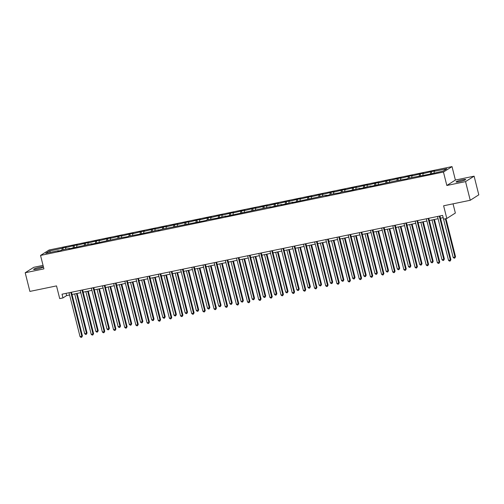 <?xml version="1.0" encoding="UTF-8"?>
<svg xmlns="http://www.w3.org/2000/svg" width="504" height="504" viewBox="0 0 504 504"><rect width="100%" height="100%" fill="white"/><g stroke="black" fill="none" stroke-linecap="round" stroke-linejoin="round"><path stroke-width="0.76" d="M36.943 269.117A4.964 0.586 -14.1 0 0 43.237 266.969A4.964 0.586 -14.1 0 0 39.904 267.233A4.964 0.586 -14.1 0 0 33.617 269.388A4.964 0.586 -14.1 0 0 36.943 269.117M459.402 181.679A4.964 0.586 -14.1 0 0 465.696 179.531A4.964 0.586 -14.1 0 0 462.363 179.802A4.964 0.586 -14.1 0 0 456.07 181.95A4.964 0.586 -14.1 0 0 459.402 181.679M474.113 176.173L455.396 180.041L446.834 185.485L465.551 181.61L474.113 176.173L478.8 194.834L470.245 200.271L443.614 205.783L446.802 218.478L455.364 213.041L453.046 203.83M465.551 181.61L470.245 200.271M43.042 265.387L33.755 267.309L25.2 272.746L29.887 291.413L56.517 285.9L59.705 298.595L62.962 297.921L66.629 295.59L69.59 294.979M452.019 166.603L49.102 249.997L40.54 255.433L443.457 172.04L452.019 166.603L455.396 180.041M434.064 172.935L434.139 171.354L446.809 168.733L443.155 171.058L429.71 174.17L408.152 178.296L407.377 178.794L396.988 180.608L370.301 186.467L371.076 185.97L362.716 188.036L359.131 188.773L359.906 188.282L351.546 190.348L341.158 192.163L340.383 192.66L329.988 194.475L329.213 194.966L325.634 195.709L326.409 195.218L292.137 202.646L292.912 202.148L284.552 204.214L280.967 204.952L281.742 204.46L273.382 206.527L269.804 207.264L270.579 206.772L225.137 216.512L225.912 216.014L217.552 218.081L207.163 219.895L206.388 220.393L162.496 229.144L158.143 230.378L158.917 229.881L139.387 234.259L128.999 236.074L128.224 236.571L117.829 238.386L91.142 244.245L91.917 243.747L68.809 248.863L69.584 248.371L61.998 249.94L62.074 248.359L62.849 247.867L63.302 249.675M50.595 252.302L49.405 250.986L62.074 248.359M65.577 249.203L65.652 247.621L66.427 247.13L62.849 247.867M65.652 247.621L74.012 245.555L74.466 247.363M76.74 246.891L76.816 245.309L77.591 244.818L74.012 245.555M76.816 245.309L85.182 243.249L85.636 245.051M87.91 244.579L87.986 242.997L88.761 242.506L85.182 243.249M87.986 242.997L96.346 240.937L96.8 242.739M99.074 242.267L99.149 240.685L99.924 240.194L96.346 240.937M99.149 240.685L107.516 238.625L107.969 240.427M110.237 239.961L110.319 238.379L111.094 237.882L107.516 238.625M110.319 238.379L118.679 236.313L119.133 238.115M121.407 237.649L121.483 236.067L122.258 235.576L118.679 236.313M121.483 236.067L129.849 234.001L130.297 235.809M132.571 235.337L132.653 233.755L133.428 233.264L129.849 234.001M132.653 233.755L141.013 231.689L141.466 233.497M143.741 233.024L143.816 231.443L144.591 230.952L141.013 231.689M143.816 231.443L152.177 229.383L152.63 231.185M154.904 230.712L154.98 229.131L155.755 228.64L152.177 229.383M154.98 229.131L163.346 227.071L163.8 228.873M166.074 228.4L166.15 226.819L166.925 226.328L163.346 227.071M166.15 226.819L174.51 224.759L174.964 226.561M177.238 226.088L177.314 224.507L178.088 224.015L174.51 224.759M177.314 224.507L185.68 222.447L186.133 224.249M188.401 223.782L188.483 222.201L189.258 221.703L185.68 222.447M188.483 222.201L196.844 220.135L197.297 221.943M199.571 221.47L199.647 219.889L200.422 219.398L196.844 220.135M199.647 219.889L208.013 217.822L208.461 219.631M210.735 219.158L210.817 217.577L211.592 217.085L208.013 217.822M210.817 217.577L219.177 215.517L219.631 217.319M221.905 216.846L221.981 215.265L222.755 214.773L219.177 215.517M221.981 215.265L230.341 213.205L230.794 215.006M233.069 214.534L233.144 212.953L233.919 212.461L230.341 213.205M233.144 212.953L241.511 210.893L241.964 212.694M244.238 212.222L244.314 210.641L245.089 210.149L241.511 210.893M244.314 210.641L252.674 208.58L253.128 210.382M255.402 209.916L255.478 208.335L256.252 207.837L252.674 208.58M255.478 208.335L263.844 206.268L264.298 208.07M266.566 207.604L266.647 206.023L267.422 205.531L263.844 206.268M266.647 206.023L275.008 203.956L275.461 205.764M277.736 205.292L277.811 203.711L278.586 203.219L275.008 203.956M277.811 203.711L286.178 201.65L286.625 203.452M288.899 202.98L288.981 201.398L289.756 200.907L286.178 201.65M288.981 201.398L297.341 199.338L297.795 201.14M300.069 200.668L300.145 199.086L300.919 198.595L297.341 199.338M300.145 199.086L308.505 197.026L308.958 198.828M311.233 198.356L311.308 196.774L312.083 196.283L308.505 197.026M311.308 196.774L319.675 194.714L320.128 196.516M322.402 196.05L322.478 194.468L323.253 193.971L319.675 194.714M322.478 194.468L330.838 192.402L331.292 194.204M333.566 193.738L333.642 192.156L334.417 191.665L330.838 192.402M333.642 192.156L342.008 190.09L342.462 191.898M344.73 191.426L344.812 189.844L345.587 189.353L342.008 190.09M344.812 189.844L353.172 187.778L353.625 189.586M355.9 189.113L355.975 187.532L356.75 187.041L353.172 187.778M355.975 187.532L364.342 185.472L364.789 187.274M367.063 186.801L367.145 185.22L367.92 184.729L364.342 185.472M367.145 185.22L375.505 183.16L375.959 184.962M378.233 184.489L378.309 182.908L379.084 182.417L375.505 183.16M378.309 182.908L386.669 180.848L387.122 182.65M389.397 182.183L389.472 180.602L390.247 180.104L386.669 180.848M389.472 180.602L397.839 178.536L398.292 180.338M400.567 179.871L400.642 178.29L401.417 177.799L397.839 178.536M400.642 178.29L409.002 176.224L409.456 178.032M411.73 177.559L411.806 175.978L412.581 175.487L409.002 176.224M411.806 175.978L420.172 173.912L420.626 175.72M422.894 175.247L422.976 173.666L423.751 173.174L420.172 173.912M422.976 173.666L431.336 171.606L431.789 173.407M434.139 171.354L434.914 170.862L431.336 171.606M58.621 250.973L58.42 250.683L57.645 251.175L61.223 250.438L61.998 249.94M58.42 250.683L45.751 253.304L49.405 250.986M446.802 218.478L443.545 219.152L442.606 215.416L62.024 294.191L62.962 297.921M73.162 247.634L73.237 246.053M84.332 245.322L84.407 243.741M95.495 243.01L95.571 241.429M106.659 240.698L106.741 239.117M117.829 238.386L117.904 236.804M128.993 236.08L129.074 234.492M140.162 233.768L140.238 232.186M151.326 231.456L151.402 229.874M162.496 229.144L162.572 227.562M173.659 226.832L173.735 225.25M184.823 224.519L184.905 222.938M195.993 222.214L196.069 220.626M207.157 219.901L207.238 218.32M218.327 217.589L218.402 216.008M229.49 215.277L229.566 213.696M240.66 212.965L240.736 211.384M251.824 210.653L251.899 209.072M262.987 208.341L263.069 206.76M274.157 206.035L274.233 204.454M285.321 203.723L285.403 202.142M296.491 201.411L296.566 199.83M307.654 199.099L307.73 197.518M318.824 196.787L318.9 195.206M329.988 194.475L330.063 192.893M341.151 192.169L341.233 190.581M352.321 189.857L352.397 188.276M363.485 187.545L363.567 185.963M374.655 185.233L374.73 183.651M385.818 182.921L385.894 181.339M396.988 180.608L397.064 179.027M408.152 178.303L408.227 176.715M419.315 175.991L419.397 174.409M430.485 173.678L430.561 172.097M446.834 185.485L443.457 172.04M25.2 272.746L43.917 268.871L40.54 255.433M72.015 294.475L80.753 292.666M83.179 292.169L91.923 290.354M94.349 289.857L103.087 288.049M105.512 287.545L114.251 285.737M116.682 285.233L125.42 283.424M127.846 282.92L136.584 281.112M139.016 280.608L147.754 278.8M150.179 278.303L158.917 276.488M161.343 275.99L170.087 274.182M172.513 273.678L181.251 271.87M183.677 271.366L192.415 269.558M194.846 269.054L203.584 267.246M206.01 266.742L214.748 264.934M217.18 264.43L225.918 262.622M228.344 262.124L237.082 260.316M239.507 259.812L248.252 258.004M250.677 257.5L259.415 255.692M261.841 255.188L270.579 253.38M273.011 252.876L281.749 251.068M284.174 250.564L292.912 248.756M295.344 248.258L304.082 246.45M306.508 245.946L315.246 244.138M317.671 243.634L326.416 241.826M328.841 241.322L337.579 239.513M340.005 239.009L348.743 237.201M351.175 236.697L359.913 234.889M362.338 234.392L371.076 232.577M373.508 232.079L382.246 230.271M384.672 229.767L393.41 227.959M395.835 227.455L404.58 225.647M407.005 225.143L415.743 223.335M418.169 222.831L426.907 221.023M429.339 220.525L438.077 218.711M440.502 218.213L443.174 217.659M66.062 293.353L66.629 295.59M439.305 216.103L450.33 260.007L448.541 260.379L437.516 216.474M439.942 215.97L450.91 259.642L450.33 260.007L450.211 260.984L449.499 261.129L448.541 260.379M450.91 259.642L450.211 260.984M443.551 219.152L453.165 257.443L454.961 257.072L455.534 256.706L445.977 218.648M455.534 256.706L454.841 258.042L454.961 257.072L445.341 218.78M454.841 258.042L454.123 258.193L453.165 257.443M428.135 218.415L439.167 262.319L437.377 262.691L426.346 218.786M428.772 218.282L439.746 261.954L439.167 262.319L439.047 263.29L438.329 263.441L437.377 262.691M439.746 261.954L439.047 263.29M416.972 220.727L427.997 264.632L426.208 265.003L415.183 221.092M417.608 220.594L428.576 264.266L427.997 264.632L427.877 265.602L427.165 265.753L426.208 265.003M428.576 264.266L427.877 265.602M432.01 219.971L442.002 259.755L443.791 259.384L444.37 259.012L434.435 219.467M444.37 259.012L443.671 260.354L443.791 259.384L433.799 219.599M443.671 260.354L442.953 260.499L442.002 259.755M420.84 222.283L430.838 262.061L432.627 261.696L433.201 261.324L423.272 221.779M433.201 261.324L432.508 262.666L432.627 261.696L422.629 221.911M432.508 262.666L431.789 262.811L430.838 262.061M405.802 223.039L416.833 266.944L415.044 267.315L404.013 223.404M406.445 222.907L417.413 266.578L416.833 266.944L416.714 267.914L415.995 268.065L415.044 267.315M417.413 266.578L416.714 267.914M409.676 224.589L419.668 264.373L422.037 263.636L412.102 224.091M422.037 263.636L421.338 264.978L421.457 264.002L411.466 224.223M421.338 264.978L420.626 265.123L419.668 264.373M394.638 225.345L405.663 269.256L403.874 269.627L392.849 225.716M395.275 225.212L406.243 268.884L405.663 269.256L405.55 270.226L404.832 270.371L403.874 269.627M406.243 268.884L405.55 270.226M398.513 226.901L408.505 266.685L410.873 265.948L400.938 226.403M410.873 265.948L410.174 267.284L410.294 266.314L400.302 226.529M410.174 267.284L409.456 267.435L408.505 266.685M383.468 227.657L394.5 271.568L392.711 271.933L381.679 228.029M384.111 227.524L395.079 271.196L394.5 271.568L394.38 272.538L393.662 272.683L392.711 271.933M395.079 271.196L394.38 272.538M387.343 229.213L397.335 268.997L399.124 268.626L399.704 268.26L389.768 228.709M399.704 268.26L399.004 269.596L399.124 268.626L389.132 228.841M399.004 269.596L398.292 269.747L397.335 268.997M372.305 229.969L383.336 273.874L381.547 274.245L370.516 230.341M372.941 229.837L383.909 273.508L383.336 273.874L383.216 274.85L382.498 274.995L381.547 274.245M383.909 273.508L383.216 274.85M376.179 231.525L386.171 271.31L387.96 270.938L388.54 270.572L378.605 231.021M388.54 270.572L387.841 271.908L387.96 270.938L377.969 231.153M387.841 271.908L387.122 272.059L386.171 271.31M361.141 232.281L372.166 276.186L370.377 276.557L359.352 232.653M361.777 232.149L372.746 275.82L372.166 276.186L372.046 277.156L371.335 277.307L370.377 276.557M372.746 275.82L372.046 277.156M365.009 233.837L375.001 273.622L376.797 273.25L377.37 272.878L367.441 233.333M377.37 272.878L376.677 274.22L376.797 273.25L366.799 233.465M376.677 274.22L375.959 274.371L375.001 273.622M349.971 234.593L361.003 278.498L359.213 278.869L348.182 234.965M350.608 234.461L361.582 278.132L361.003 278.498L360.883 279.468L360.165 279.619L359.213 278.869M361.582 278.132L360.883 279.468M353.846 236.149L363.838 275.927L365.627 275.562L366.206 275.19L356.271 235.645M366.206 275.19L365.507 276.532L365.627 275.562L355.635 235.778M365.507 276.532L364.789 276.677L363.838 275.927M338.808 236.905L349.833 280.81L348.044 281.182L337.019 237.271M339.444 236.773L350.412 280.445L349.833 280.81L349.713 281.78L349.001 281.931L348.044 281.182M350.412 280.445L349.713 281.78M327.638 239.211L338.669 283.122L336.88 283.494L325.849 239.583M328.28 239.079L339.249 282.75L338.669 283.122L338.549 284.092L337.831 284.243L336.88 283.494M339.249 282.75L338.549 284.092M316.474 241.523L327.499 285.434L325.71 285.799L314.685 241.895M317.111 241.391L328.079 285.062L327.499 285.434L327.386 286.404L326.668 286.549L325.71 285.799M328.079 285.062L327.386 286.404M305.304 243.835L316.336 287.74L314.546 288.112L303.515 244.207M305.947 243.703L316.915 287.375L316.336 287.74L316.216 288.716L315.498 288.861L314.546 288.112M316.915 287.375L316.216 288.716M294.141 246.147L305.172 290.052L303.383 290.424L292.351 246.519M294.777 246.015L305.745 289.687L305.172 290.052L305.052 291.029L304.334 291.173L303.383 290.424M305.745 289.687L305.052 291.029M282.977 248.459L294.002 292.364L292.213 292.736L281.188 248.831M283.613 248.327L294.582 291.999L294.002 292.364L293.882 293.334L293.171 293.486L292.213 292.736M294.582 291.999L293.882 293.334M271.807 250.772L282.839 294.676L281.049 295.048L270.018 251.137M272.443 250.639L283.418 294.311L282.839 294.676L282.719 295.646L282.001 295.798L281.049 295.048M283.418 294.311L282.719 295.646M260.644 253.077L271.669 296.988L269.879 297.36L258.854 253.449M261.28 252.945L272.248 296.623L271.669 296.988L271.549 297.959L270.837 298.11L269.879 297.36M272.248 296.623L271.549 297.959M249.474 255.389L260.505 299.3L258.716 299.666L247.684 255.761M250.116 255.257L261.085 298.929L260.505 299.3L260.385 300.271L259.667 300.416L258.716 299.666M261.085 298.929L260.385 300.271M238.31 257.702L249.335 301.613L247.546 301.978L236.521 258.073M238.946 257.569L249.915 301.241L249.335 301.613L249.222 302.583L248.504 302.728L247.546 301.978M249.915 301.241L249.222 302.583M342.676 238.455L352.674 278.239L355.036 277.502L345.108 237.957M355.036 277.502L354.344 278.844L354.463 277.868L344.465 238.09M354.344 278.844L353.625 278.989L352.674 278.239M331.512 240.767L341.504 280.552L343.873 279.815L333.938 240.269M343.873 279.815L343.174 281.156L343.293 280.18L333.301 240.402M343.174 281.156L342.462 281.301L341.504 280.552M320.349 243.079L330.341 282.864L332.13 282.492L332.709 282.127L322.774 242.575M332.709 282.127L332.01 283.462L332.13 282.492L322.138 242.708M332.01 283.462L331.292 283.613L330.341 282.864M309.179 245.391L319.171 285.176L320.96 284.804L321.539 284.439L311.604 244.887M321.539 284.439L320.84 285.774L320.96 284.804L310.968 245.02M320.84 285.774L320.128 285.925L319.171 285.176M298.015 247.703L308.007 287.488L309.796 287.116L310.376 286.744L300.441 247.199M310.376 286.744L309.677 288.086L309.796 287.116L299.804 247.332M309.677 288.086L308.958 288.238L308.007 287.488M286.845 250.016L296.837 289.794L298.633 289.428L299.206 289.057L289.277 249.512M299.206 289.057L298.513 290.399L298.633 289.428L288.635 249.644M298.513 290.399L297.795 290.543L296.837 289.794M275.682 252.328L285.673 292.106L287.463 291.734L288.042 291.369L278.107 251.824M288.042 291.369L287.343 292.711L287.463 291.734L277.471 251.956M287.343 292.711L286.625 292.856L285.673 292.106M264.512 254.633L274.51 294.418L276.872 293.681L266.944 254.136M276.872 293.681L276.179 295.023L276.299 294.046L266.301 254.268M276.179 295.023L275.461 295.168L274.51 294.418M253.348 256.946L263.34 296.73L265.129 296.358L265.709 295.993L255.774 256.442M265.709 295.993L265.01 297.329L265.129 296.358L255.137 256.574M265.01 297.329L264.298 297.48L263.34 296.73M242.185 259.258L252.176 299.042L253.966 298.67L254.545 298.305L244.61 258.754M254.545 298.305L253.846 299.641L253.966 298.67L243.974 258.886M253.846 299.641L253.128 299.792L252.176 299.042M227.14 260.014L238.172 303.918L236.382 304.29L225.351 260.385M227.783 259.881L238.751 303.553L238.172 303.918L238.052 304.895L237.334 305.04L236.382 304.29M238.751 303.553L238.052 304.895M231.015 261.57L241.007 301.354L242.796 300.983L243.375 300.617L233.44 261.066M243.375 300.617L242.676 301.953L242.796 300.983L232.804 261.198M242.676 301.953L241.964 302.104L241.007 301.354M215.977 262.326L227.008 306.23L225.219 306.602L214.187 262.697M216.613 262.193L227.581 305.865L227.008 306.23L226.888 307.201L226.17 307.352L225.219 306.602M227.581 305.865L226.888 307.201M219.851 263.882L229.843 303.66L231.632 303.295L232.212 302.923L222.277 263.378M232.212 302.923L231.512 304.265L231.632 303.295L221.64 263.51M231.512 304.265L230.794 304.41L229.843 303.66M204.813 264.638L215.838 308.543L214.049 308.914L203.024 265.003M205.449 264.506L216.418 308.177L215.838 308.543L215.718 309.513L215.006 309.664L214.049 308.914M216.418 308.177L215.718 309.513M208.681 266.194L218.673 305.972L220.469 305.607L221.042 305.235L211.113 265.69M221.042 305.235L220.349 306.577L220.469 305.607L210.47 265.822M220.349 306.577L219.631 306.722L218.673 305.972M193.643 266.944L204.674 310.855L202.885 311.226L191.854 267.315M194.279 266.818L205.254 310.489L204.674 310.855L204.555 311.825L203.837 311.976L202.885 311.226M205.254 310.489L204.555 311.825M197.518 268.5L207.509 308.284L209.878 307.547L199.943 268.002M209.878 307.547L209.179 308.889L209.299 307.913L199.307 268.134M209.179 308.889L208.461 309.034L207.509 308.284M182.479 269.256L193.504 313.167L191.715 313.532L180.69 269.627M183.116 269.123L194.084 312.795L193.504 313.167L193.385 314.137L192.673 314.282L191.715 313.532M194.084 312.795L193.385 314.137M186.348 270.812L196.346 310.596L198.708 309.859L188.779 270.308M198.708 309.859L198.015 311.195L198.135 310.225L188.137 270.44M198.015 311.195L197.297 311.346L196.346 310.596M171.31 271.568L182.341 315.479L180.552 315.844L169.52 271.94M171.952 271.435L182.921 315.107L182.341 315.479L182.221 316.449L181.503 316.594L180.552 315.844M182.921 315.107L182.221 316.449M175.184 273.124L185.176 312.908L186.965 312.537L187.545 312.171L177.61 272.62M187.545 312.171L186.845 313.507L186.965 312.537L176.973 272.752M186.845 313.507L186.133 313.658L185.176 312.908M160.146 273.88L171.171 317.785L169.382 318.156L158.357 274.252M160.782 273.748L171.751 317.419L171.171 317.785L171.058 318.761L170.339 318.906L169.382 318.156M171.751 317.419L171.058 318.761M164.021 275.436L174.012 315.221L175.802 314.849L176.381 314.483L166.446 274.932M176.381 314.483L175.682 315.819L175.802 314.849L165.81 275.064M175.682 315.819L174.964 315.97L174.012 315.221M148.976 276.192L160.007 320.097L158.218 320.468L147.187 276.564M149.619 276.06L160.587 319.731L160.007 320.097L159.888 321.067L159.169 321.218L158.218 320.468M160.587 319.731L159.888 321.067M152.851 277.748L162.842 317.533L164.632 317.161L165.211 316.789L155.276 277.244M165.211 316.789L164.512 318.131L164.632 317.161L154.64 277.376M164.512 318.131L163.8 318.276L162.842 317.533M137.812 278.504L148.844 322.409L147.055 322.781L136.023 278.869M138.449 278.372L149.417 322.043L148.844 322.409L148.724 323.379L148.006 323.53L147.055 322.781M149.417 322.043L148.724 323.379M141.687 280.06L151.679 319.838L153.468 319.473L154.048 319.101L144.113 279.556M154.048 319.101L153.348 320.443L153.468 319.473L143.476 279.688M153.348 320.443L152.63 320.588L151.679 319.838M126.649 280.81L137.674 324.721L135.885 325.093L124.86 281.182M127.285 280.684L138.254 324.356L137.674 324.721L137.554 325.691L136.842 325.842L135.885 325.093M138.254 324.356L137.554 325.691M130.517 282.366L140.509 322.151L142.878 321.413L132.949 281.868M142.878 321.413L142.185 322.755L142.304 321.779L132.306 282.001M142.185 322.755L141.466 322.9L140.509 322.151M115.479 283.122L126.51 327.033L124.721 327.405L113.69 283.494M116.115 282.99L127.09 326.661L126.51 327.033L126.391 328.003L125.672 328.148L124.721 327.405M127.09 326.661L126.391 328.003M119.353 284.678L129.345 324.463L131.714 323.726L121.779 284.18M131.714 323.726L131.015 325.061L131.135 324.091L121.143 284.306M131.015 325.061L130.297 325.212L129.345 324.463M104.315 285.434L115.34 329.345L113.551 329.711L102.526 285.806M104.952 285.302L115.92 328.973L115.34 329.345L115.221 330.315L114.509 330.46L113.551 329.711M115.92 328.973L115.221 330.315M108.184 286.99L118.182 326.775L120.544 326.038L110.615 286.486M120.544 326.038L119.851 327.373L119.971 326.403L109.973 286.618M119.851 327.373L119.133 327.524L118.182 326.775M93.145 287.746L104.177 331.651L102.388 332.023L91.356 288.118M93.788 287.614L104.756 331.286L104.177 331.651L104.057 332.627L103.339 332.772L102.388 332.023M104.756 331.286L104.057 332.627M97.02 289.302L107.012 329.087L108.801 328.715L109.381 328.35L99.445 288.798M109.381 328.35L108.681 329.685L108.801 328.715L98.809 288.931M108.681 329.685L107.969 329.837L107.012 329.087M81.982 290.058L93.007 333.963L91.218 334.335L80.193 290.43M82.618 289.926L93.587 333.598L93.007 333.963L92.893 334.933L92.175 335.084L91.218 334.335M93.587 333.598L92.893 334.933M85.856 291.614L95.848 331.399L97.637 331.027L98.217 330.656L88.282 291.11M98.217 330.656L97.518 331.997L97.637 331.027L87.646 291.243M97.518 331.997L96.8 332.142L95.848 331.399M70.812 292.37L81.843 336.275L80.054 336.647L69.023 292.736M71.455 292.238L82.423 335.91L81.843 336.275L81.724 337.245L81.005 337.396L80.054 336.647M82.423 335.91L81.724 337.245M74.686 293.927L84.678 333.705L86.468 333.339L87.047 332.968L77.112 293.423M87.047 332.968L86.348 334.31L86.468 333.339L76.476 293.555M86.348 334.31L85.636 334.454L84.678 333.705"/></g></svg>
